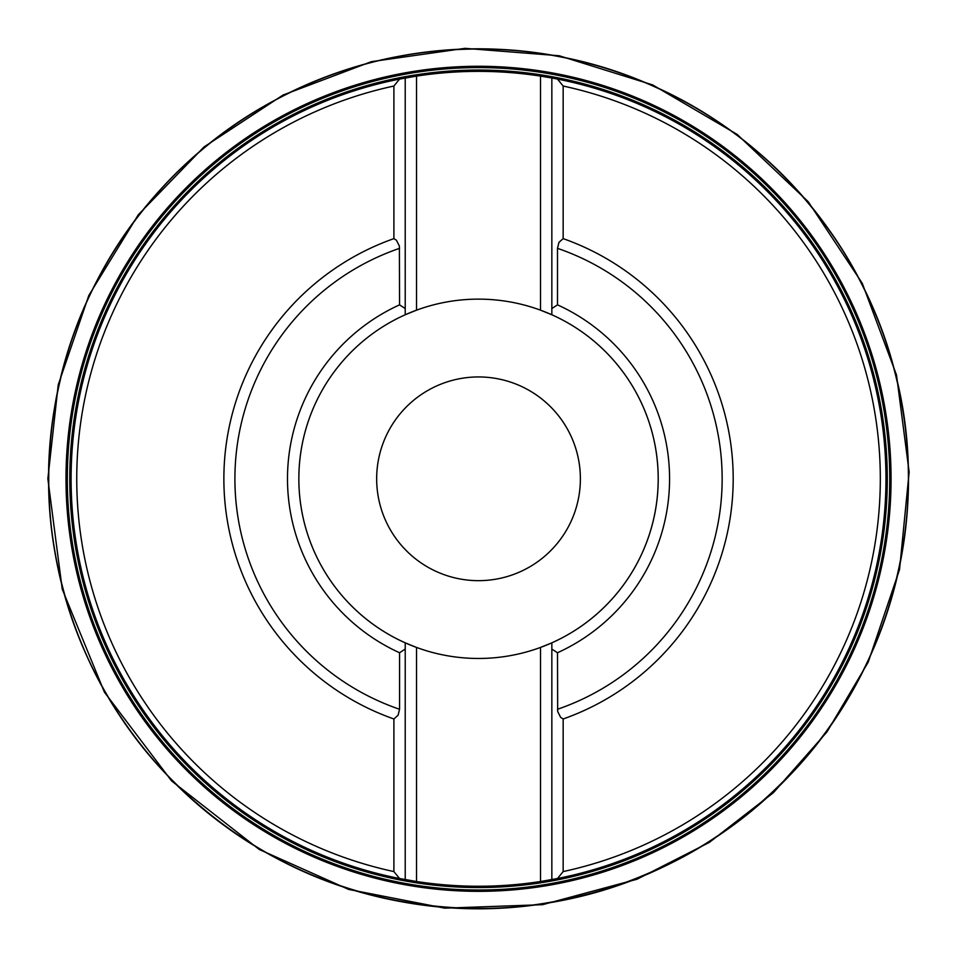 <?xml version="1.0" encoding="UTF-8"?>
<svg xmlns="http://www.w3.org/2000/svg" width="957" height="957" viewBox="0 0 957 957"><rect width="100%" height="100%" fill="white"/><g stroke="black" fill="none" stroke-linecap="round" stroke-linejoin="round"><path stroke-width="1.44" d="M580.385 478.799A101.861 101.861 0 0 1 427.6 567.023A101.861 101.861 0 0 1 427.6 390.588A101.861 101.861 0 0 1 580.385 478.799M416.534 76.105L416.534 310.164A179.665 179.665 0 0 1 540.514 310.164L551.842 314.769L551.842 308.537L557.5 304.852A191.029 191.029 0 0 1 557.5 652.746L551.842 649.061L551.842 642.841A179.665 179.665 0 0 0 551.842 314.769L551.842 78.007L557.5 79.084A407.443 407.443 0 0 1 557.5 878.514L540.514 881.505L540.514 647.434A179.665 179.665 0 0 0 540.514 310.164L540.514 76.105A407.443 407.443 0 0 0 416.534 76.105L399.559 79.084A407.443 407.443 0 0 0 399.559 878.514L393.901 871.576A401.784 401.784 0 0 1 393.901 86.034L393.901 238.628A254.646 254.646 0 0 0 393.901 718.982L393.901 871.576M405.218 78.007L405.218 314.769A179.665 179.665 0 0 0 405.218 642.841L405.218 649.061L399.559 652.746A191.029 191.029 0 0 1 399.559 304.852L405.218 308.537L405.218 314.769L416.534 310.164A179.665 179.665 0 0 0 416.534 647.434L416.534 881.505A407.443 407.443 0 0 0 540.514 881.505M399.559 878.514L416.534 881.505M551.842 78.007L540.514 76.105M563.159 871.576A401.784 401.784 0 0 0 563.159 86.034L563.159 238.628A254.646 254.646 0 0 1 563.159 718.982L563.159 871.576L557.5 878.514M393.901 86.034L399.559 79.084M557.5 79.084L563.159 86.034M393.901 238.628L396.425 240.243L399.392 246.14L399.559 304.852M399.559 652.746L399.559 709.269L398.1 715.226L393.901 718.982M557.5 304.852L557.5 248.341L558.948 242.372L563.159 238.628M563.159 718.982L560.623 717.355L557.668 711.458L557.5 652.746M65.997 478.799A412.539 412.539 0 0 1 478.524 66.272A412.539 412.539 0 0 1 891.063 478.799A412.539 412.539 0 0 1 478.524 891.338A412.539 412.539 0 0 1 65.997 478.799A412.539 412.539 0 0 1 478.524 66.272A412.539 412.539 0 0 1 891.063 478.799A412.539 412.539 0 0 1 478.524 891.338A412.539 412.539 0 0 1 65.997 478.799M405.218 879.591L405.218 642.841L416.534 647.434A179.665 179.665 0 0 0 540.514 647.434L551.842 642.841L551.842 879.591M399.559 709.269A243.616 243.616 0 0 1 399.559 248.341M557.5 248.341A243.616 243.616 0 0 1 557.5 709.269M67.325 478.799A411.211 411.211 0 0 0 684.135 834.923A411.211 411.211 0 0 0 684.135 122.687A411.211 411.211 0 0 0 67.325 478.799M69.765 478.799A408.771 408.771 0 0 1 478.524 70.04A408.771 408.771 0 0 1 887.295 478.799A408.771 408.771 0 0 1 478.524 887.57A408.771 408.771 0 0 1 69.765 478.799M47.85 478.799L58.221 384.858L88.834 295.426L138.227 214.846L204.008 146.959L283.009 95.066L371.424 61.655L464.994 48.34L559.223 55.757L652.674 84.91L737.117 134.399L808.198 201.676L862.257 283.284L896.506 374.977L909.15 472.04L899.556 569.451L868.214 662.172L826.956 731.949L773.34 792.755L709.293 842.435L637.063 879.232L542.559 904.688L444.73 908.157L348.659 889.436L259.299 849.505L171.602 780.936L104.421 692.186L62.241 589.189L47.85 478.799M519.472 906.722C389.272 919.988 254.622 869.279 165.501 773.435C75.22 678.68 32.753 541.207 53.867 412.048C73.402 282.638 156.003 164.819 270.998 102.351C385.228 38.459 528.946 31.509 648.798 84.096C769.284 135.188 862.855 244.49 894.771 371.424C928.242 497.939 899.221 638.869 818.498 741.878C741.531 838.021 641.86 892.977 519.472 906.722M787.049 778.137C696.493 872.628 561.089 921.292 431.105 906.052C324.076 892.917 233.855 846.873 160.417 767.921C71.799 671.611 31.737 533.42 55.099 404.644C76.883 275.592 161.53 159.245 277.602 98.786C388.949 39.117 526.864 32.694 643.26 81.752C764.452 131.169 859.542 239.154 893.228 365.622C933.769 509.172 891.864 671.993 787.049 778.137M369.199 894.544C242.42 862.03 133.561 767.945 83.02 647.219C31.007 527.128 38.615 383.446 103.045 269.515C166.051 154.807 284.253 72.768 413.759 53.843C543.014 33.328 680.295 76.428 774.608 167.164C870.045 256.715 920.12 391.616 906.243 521.756C893.97 652.052 818.079 774.297 706.745 843.093C601.319 906.746 488.8 923.9 369.199 894.544M664.708 866.252C547.105 923.672 403.22 922.584 286.49 863.393C169.042 805.65 81.716 691.289 56.942 562.788C30.576 434.598 67.421 295.498 153.778 197.154C233.101 104.768 353.253 49.321 475.031 48.951C605.889 47.072 735.61 109.325 816.034 212.574C897.714 314.829 928.039 455.484 895.74 582.311C866.013 705.094 778.878 812.182 664.708 866.252"/></g></svg>
